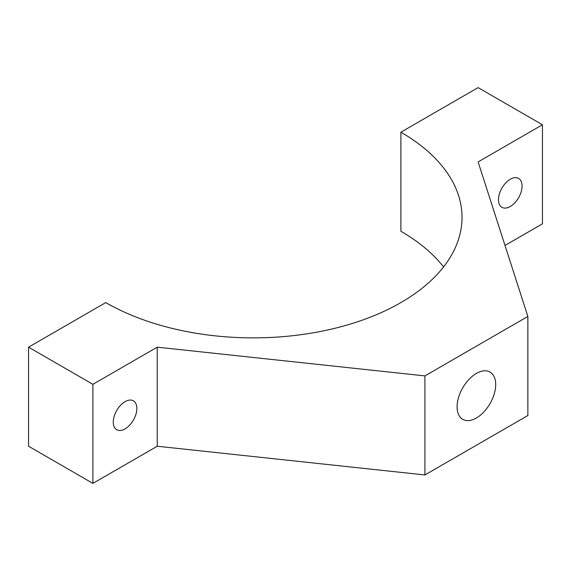 <?xml version="1.0" encoding="UTF-8"?>
<svg xmlns="http://www.w3.org/2000/svg" width="571" height="571" viewBox="0 0 571 571"><rect width="100%" height="100%" fill="white"/><g stroke="black" fill="none" stroke-linecap="round" stroke-linejoin="round"><path stroke-width="0.86" d="M400.892 132.201A208.686 120.481 180 0 1 462.018 217.394A208.686 120.481 180 0 1 333.186 328.703A208.686 120.481 180 0 1 105.763 302.587L28.55 347.168L92.895 384.319L157.239 347.168L424.917 375.896L527.868 316.455L478.105 161.914L542.45 124.771L478.105 87.62L400.892 132.201L400.892 231.262A208.686 120.481 180 0 1 443.56 266.928M28.55 347.168L28.55 446.229L92.895 483.38L157.239 446.229L424.917 474.958L527.868 415.524L527.868 316.455M92.895 384.319L92.895 483.38M125.07 428.892A16.68 9.628 120 0 0 136.862 408.465A16.68 9.628 120 0 0 133.407 400.828A16.68 9.628 120 0 0 116.727 410.456A16.68 9.628 120 0 0 116.727 429.72A16.68 9.628 120 0 0 125.07 428.892M157.239 347.168L157.239 446.229M424.917 375.896L424.917 474.958M476.392 373.42A27.301 15.76 120 0 0 458.556 397.473A27.301 15.76 120 0 0 462.738 419.35A27.301 15.76 120 0 0 490.039 403.59A27.301 15.76 120 0 0 490.039 372.064A27.301 15.76 120 0 0 476.392 373.42M510.274 179.251A16.68 9.628 120 0 0 499.382 193.954A16.68 9.628 120 0 0 501.938 207.323A16.68 9.628 120 0 0 518.618 197.687A16.68 9.628 120 0 0 518.618 178.43A16.68 9.628 120 0 0 510.274 179.251M505 245.451L542.45 223.832L542.45 124.771"/></g></svg>
